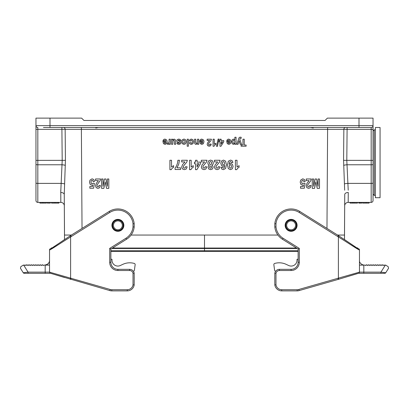 <?xml version="1.0" encoding="UTF-8"?>
<svg xmlns="http://www.w3.org/2000/svg" width="409" height="409" viewBox="0 0 409 409"><rect width="100%" height="100%" fill="white"/><g stroke="black" fill="none" stroke-linecap="round" stroke-linejoin="round"><path stroke-width="0.61" d="M110.865 250.732L204.5 250.732L204.505 251.433L298.135 251.433L110.865 251.433M296.53 248.038L112.47 248.038M71.417 235.047L64.515 235.047L64.249 194.495L64.515 239.562L52.301 247.905M356.699 247.905L344.485 239.562L344.485 235.047L337.583 235.047M344.485 239.562L344.751 194.495L344.485 235.047M131.084 235.047L277.916 235.047M60.777 190.221L60.813 202.394L37.827 202.394A1.871 1.871 0 0 1 35.956 200.522L35.956 118.119L81.606 118.119L83.942 120.461L325.058 120.461L327.394 118.119L373.044 118.119L373.044 125.614A1.871 1.871 0 0 1 371.173 127.485L43.446 127.485M50 118.119L50 125.614L373.044 125.614L373.044 200.522A1.871 1.871 0 0 1 371.173 202.394L348.187 202.394A3.512 3.512 0 0 0 344.675 205.88L344.751 194.495L344.675 205.88M353.989 202.394L352.492 202.394L352.492 203.094L353.989 203.094L353.989 202.394L357.522 202.394L357.522 203.094L353.989 203.094M352.492 203.094L350.053 203.094L350.053 202.394L352.492 202.394M64.325 205.88A3.512 3.512 0 0 0 60.813 202.394A3.512 3.512 0 0 1 64.325 205.88L64.249 194.495L65.43 160.348L65.149 129.341L81.381 129.346L82.03 228.421M64.249 194.495A3.512 2.025 179.6 0 0 60.736 192.491L62.199 160.379A2978.829 21.069 -90.4 0 1 61.902 129.356L35.956 129.356L35.956 125.614A1.871 1.871 0 0 0 37.827 127.485A1.871 1.871 0 0 1 35.956 125.614L50 125.614L50 127.485M37.827 127.485A1.871 1.871 0 0 1 35.956 125.614A1.871 1.871 0 0 0 37.827 127.485L37.827 160.379L35.956 160.379L35.956 183.028A1.871 0.353 180 0 0 37.827 183.38L61.13 183.38A3.512 0.66 -178.1 0 1 64.566 184.014M344.664 190.221L343.57 160.348L371.173 160.379L371.173 129.356L347.098 129.356A2978.829 21.069 90.4 0 1 346.801 160.379L348.223 190.221M344.751 194.495A3.512 2.025 0.4 0 1 348.264 192.491L348.187 202.394M343.57 160.348L343.851 129.341L81.381 129.346L81.381 127.485M371.173 127.485A1.871 1.871 0 0 0 373.044 125.614A1.871 1.871 0 0 1 371.173 127.485L371.173 129.356L373.044 129.356M37.827 202.394A1.871 1.871 0 0 1 35.956 200.522A1.871 1.871 0 0 0 37.827 202.394L37.827 164.776A1.871 0.353 180 0 1 35.956 164.423M366.116 202.394L366.116 203.094L362.584 203.094L362.584 202.394M366.116 203.094L369.097 203.094L369.097 202.394M47.265 202.394L47.265 203.094L50.358 203.094L50.358 202.394M39.903 202.394L39.903 203.094L42.884 203.094L42.884 202.394M42.884 203.094L46.416 203.094L46.416 202.394M57.991 202.394L57.991 203.094L58.947 203.094L58.947 202.394M57.991 203.094L51.478 203.094L51.478 202.394M55.01 203.094L55.01 202.394M361.735 202.394L361.735 203.094L359.45 203.094L359.45 202.394M359.45 203.094L358.775 203.094L358.775 202.394M360.012 203.094L360.012 202.394M361.51 203.094L361.51 202.394M358.775 203.094L358.642 202.394M117.889 229.781A4.448 4.448 0 0 0 121.739 223.109A4.448 4.448 0 0 0 114.034 223.109A4.448 4.448 0 0 0 117.889 229.781M117.889 230.952A5.619 5.619 0 0 0 122.751 222.527A5.619 5.619 0 0 0 113.022 222.527A5.619 5.619 0 0 0 117.889 230.952A5.619 5.619 0 0 0 122.751 222.527A5.619 5.619 0 0 0 113.022 222.527A5.619 5.619 0 0 0 117.889 230.952A5.619 5.619 0 0 0 122.751 222.527A5.619 5.619 0 0 0 113.022 222.527A5.619 5.619 0 0 0 117.889 230.952M291.111 229.781A4.448 4.448 0 0 0 294.966 223.109A4.448 4.448 0 0 0 287.261 223.109A4.448 4.448 0 0 0 291.111 229.781M291.111 230.952A5.619 5.619 0 0 0 295.978 222.527A5.619 5.619 0 0 0 286.249 222.527A5.619 5.619 0 0 0 291.111 230.952M385.692 265.109L388.177 266.663L388.55 268.278L385.753 272.752L380.948 272.133L385.334 265.109L385.692 265.109L384.143 265.109L383.714 265.579L382.737 264.679L381.914 265.579L380.932 264.679L380.109 265.579L379.133 264.679L378.31 265.579L377.328 264.679L376.505 265.579L375.528 264.679L374.7 265.579L373.724 264.679L372.901 265.579L371.924 264.679L371.096 265.579L370.119 264.679L369.296 265.579L368.315 264.679L367.492 265.579L366.515 264.679L365.692 265.579L365.181 265.109L364.117 265.109C364.409 265.768 359.01 263.774 359.465 260.477M297.082 225.333A5.971 5.971 0 0 0 288.13 220.165A5.971 5.971 0 0 0 288.13 230.502A5.971 5.971 0 0 0 297.082 225.333M358.545 273.304L380.866 273.304L380.948 272.133L363.821 272.133L363.821 265.109L364.117 265.109M359.465 260.436L359.465 260.421A4.683 4.683 0 0 0 359.496 260.957M363.821 265.109L359.465 265.109M363.739 273.304L363.821 272.133L359.465 272.133L298.8 289.48A5.854 5.854 0 0 1 297.185 289.71L281.75 289.71A5.854 5.854 0 0 1 275.983 284.848L275.983 273.258A3.512 3.512 0 0 1 279.408 270.513L291.111 270.513A8.195 8.195 0 0 0 299.306 262.322L299.306 248.396L283.048 238.237A15.215 15.215 0 0 1 275.983 226.934L274.812 226.995L275.983 226.934L275.983 223.733A15.215 15.215 0 0 1 299.178 212.429L337.66 236.479L338.279 235.487L299.797 211.438A16.386 16.386 0 0 0 274.812 223.672L275.983 223.733L274.812 223.672L274.812 226.995A16.386 16.386 0 0 0 282.43 239.229L298.135 249.045L298.135 262.322A7.025 7.025 0 0 1 291.111 269.342L279.408 269.342A4.683 4.683 0 0 0 274.812 273.14L274.812 284.94L275.099 284.92M275.983 284.848L274.812 284.94A7.025 7.025 0 0 0 281.75 290.881L297.185 290.881A7.025 7.025 0 0 0 299.122 290.605L338.279 279.378L337.941 278.258M337.66 236.479L338.396 236.954L339.035 235.973L338.279 235.487L357.088 248.048C359.046 249.546 358.34 247.685 359.465 249.889L359.465 249.889A1.171 1.171 -0 0 0 358.315 248.718L357.763 248.514M359.455 272.292A1.171 1.171 0 0 0 359.465 272.143L359.465 249.889C359.358 250.589 348.335 243.018 338.396 236.954L338.396 278.12L338.734 279.24L338.279 279.378M358.315 273.309L338.734 279.24L357.527 273.575M274.812 284.94A7.025 7.025 0 0 0 281.75 290.881A7.025 7.025 0 0 1 274.812 284.94M275.983 273.258L274.812 273.14A4.683 4.683 0 0 1 279.408 269.342L279.408 270.513M299.306 248.396L298.135 249.045M274.812 226.995A16.386 16.386 0 0 0 282.43 239.229A16.386 16.386 0 0 1 274.812 226.995M359.465 271.919L359.465 249.889A1.171 1.171 0 0 0 359.455 249.725M388.55 268.278L385.753 272.752A1.171 1.171 0 0 1 384.762 273.304L380.866 273.304M345.007 239.909L356.858 247.905L357.655 247.905L357.747 248.432L358.949 248.917L359.45 249.689M297.016 259.27L298.135 259.27L297.016 259.27L297.016 260.206A5.854 5.854 29.3 0 1 288.698 265.523L286.136 264.332A16.386 16.386 -150.7 0 0 274.966 263.37L274.71 263.437A1.171 1.171 -150.7 0 0 273.856 264.725L274.597 270.221A1.171 1.171 -150.7 0 0 275.651 271.233M274.812 276.74A2.342 2.342 -150.7 0 0 274.797 277.016L274.797 278.728A5.854 5.854 -150.7 0 0 274.812 279.117M296.05 263.437A5.854 5.854 6.8 0 1 288.698 265.523L286.136 264.332A16.386 16.386 -173.2 0 0 274.966 263.37L274.71 263.437A1.171 1.171 -173.2 0 0 274.04 263.923M50.455 273.304L28.134 273.304L28.052 272.133L23.666 265.109L23.308 265.109L24.857 265.109L25.286 265.579L26.263 264.679L27.086 265.579L28.068 264.679L28.891 265.579L29.867 264.679L30.69 265.579L31.672 264.679L32.495 265.579L33.472 264.679L34.3 265.579L35.276 264.679L36.099 265.579L37.076 264.679L37.904 265.579L38.881 264.679L39.704 265.579L40.685 264.679L41.508 265.579L42.485 264.679L43.308 265.579L43.819 265.109L44.918 265.109A4.683 4.683 0 0 1 44.852 265.109L44.918 265.109A4.683 4.683 0 0 1 44.852 265.109L44.883 265.109C44.591 265.768 49.99 263.774 49.535 260.477L49.535 264.567M111.918 225.333A5.971 5.971 0 0 0 120.87 230.502A5.971 5.971 0 0 0 120.87 220.165A5.971 5.971 0 0 0 111.918 225.333M49.545 272.292A1.171 1.171 0 0 1 49.535 272.143C50.44 273.933 49.525 272.777 51.958 273.739L109.878 290.605A7.025 7.025 0 0 0 111.815 290.881L127.25 290.881A7.025 7.025 0 0 0 134.188 284.94L134.188 273.14L133.017 273.258L133.017 284.848A5.854 5.854 0 0 1 127.25 289.71L111.815 289.71A5.854 5.854 0 0 1 110.2 289.48L49.535 272.143L49.535 249.894C49.642 250.589 60.665 243.018 70.604 236.954L109.822 212.429A15.215 15.215 0 0 1 133.017 223.733L134.188 223.672L133.017 223.733L133.017 226.934L134.188 226.995L134.188 223.672A16.386 16.386 0 0 0 109.203 211.438L70.721 235.487L71.34 236.479M51.237 248.514L50.685 248.718A1.171 1.171 -0 0 0 49.535 249.889A1.171 1.171 0 0 1 49.55 249.689M49.535 271.919L49.535 249.889C50.68 247.68 50.113 249.495 51.958 248.018L70.721 235.487L69.965 235.973L70.604 236.954L70.604 278.12L70.266 279.24M51.007 273.437L64.648 277.542M49.535 260.436L49.535 260.421A4.683 4.683 0 0 1 49.504 260.962M23.308 265.109L20.823 266.663L20.45 268.278L23.247 272.752A1.171 1.171 0 0 0 24.238 273.304L28.134 273.304M70.752 279.265L70.312 279.081L70.752 279.265M44.918 265.109L45.179 265.109L45.179 272.133L28.052 272.133L23.247 272.752M49.535 265.109L45.179 265.109M129.592 270.513L129.592 269.342A4.683 4.683 0 0 1 134.188 273.14A4.683 4.683 0 0 0 129.592 269.342L117.889 269.342A7.025 7.025 0 0 1 110.865 262.322L110.865 249.045L126.57 239.229A16.386 16.386 0 0 0 134.188 226.995L133.017 226.934A15.215 15.215 0 0 1 125.952 238.237L109.694 248.396L109.694 262.322A8.195 8.195 0 0 0 117.889 270.513L129.592 270.513A3.512 3.512 0 0 1 133.017 273.258M133.917 284.92L133.017 284.848M70.721 279.378L71.059 278.258M127.25 290.881A7.025 7.025 0 0 0 134.188 284.94A7.025 7.025 0 0 1 127.25 290.881L127.25 289.71M110.865 249.045L109.694 248.396M126.57 239.229A16.386 16.386 0 0 0 134.188 226.995A16.386 16.386 0 0 1 126.57 239.229L125.952 238.237M51.253 248.432L51.345 247.905L52.142 247.905M110.865 259.27L111.984 259.27L111.984 260.206A5.854 5.854 -6.8 0 0 120.302 265.523L122.864 264.332A16.386 16.386 173.2 0 1 134.034 263.37L134.29 263.437A1.171 1.171 173.2 0 1 135.144 264.725L134.403 270.221A1.171 1.171 173.2 0 1 133.349 271.233A1.171 1.171 150.7 0 0 134.403 270.221L135.144 264.725A1.171 1.171 150.7 0 0 134.975 263.948M134.203 278.728A5.854 5.854 173.2 0 1 134.188 279.117A5.854 5.854 150.7 0 0 134.203 278.728L134.203 277.016L134.203 278.728M134.188 276.74A2.342 2.342 173.2 0 1 134.203 277.016A2.342 2.342 150.7 0 0 134.188 276.74M122.93 222.143A5.971 5.971 173.2 0 1 119.699 231.024A5.971 5.971 173.2 0 1 112.843 228.529M111.984 259.27L111.984 260.206A5.854 5.854 -29.3 0 0 112.879 263.324M375.385 195.369L374.215 195.369L373.044 194.198L373.044 192.562M344.434 184.014A3.512 0.66 -1.9 0 1 347.87 183.38L371.173 183.38L371.173 160.379L373.044 160.379L373.044 164.423A1.871 0.353 180 0 1 371.173 164.776L346.95 164.776A3.512 0.66 -3.8 0 0 343.688 165.405M375.385 197.711L375.385 127.485L380.068 127.485L380.068 197.711L375.385 197.711M308.78 181.151L309.071 180.655L306.218 180.655L306.218 178.984L311.254 178.984L310.763 180.778L307.957 184.556L307.66 185.655L307.921 186.576L308.631 186.898L309.347 186.56L309.654 185.435L311.085 185.614L310.283 187.741L308.596 188.385L306.852 187.639L306.218 185.783L306.975 183.38L308.78 181.151M300.855 184.382L300.191 182.128L300.727 180.067L302.757 178.825L304.444 179.52L305.226 181.392L303.8 181.581L303.437 180.62L302.742 180.262L301.98 180.722L301.668 182.097L301.975 183.39L302.783 183.82L303.892 183.135L305.058 183.35L304.322 188.222L300.523 188.222L300.523 186.54L303.233 186.54L303.458 184.95L302.476 185.251L300.855 184.382M240.073 138.477L239.761 139.178L241.504 144.28L240.216 144.28L239.122 140.665L238.053 144.28L236.796 144.28L239.004 137.818L239.802 137.209L241.106 137.209L241.213 138.262L240.073 138.477M237.716 168.165L236.699 169.663L235.385 169.663L235.385 160.262L237 160.262L237 167.025L239.086 165.665L239.086 167.291L237.716 168.165M233.805 140.144L233.104 140.522L232.823 141.754L233.11 142.946L233.825 143.329L234.567 142.951L234.858 141.821L234.551 140.558L233.805 140.144M232.143 143.702L231.591 141.765L232.148 139.781L233.508 139.075L234.843 139.822L234.843 137.255L236.054 137.255L236.054 144.28L234.924 144.28L234.924 143.533L233.498 144.397L232.143 143.702M230.385 164.735L229.597 165.144L229.28 166.345L229.638 167.695L230.471 168.176L231.213 167.782L231.509 166.494L231.187 165.159L230.385 164.735M229.464 143.043L229.715 142.174L227.905 142.174L228.176 143.058L228.81 143.365L229.464 143.043M230.395 169.663L228.288 168.559L227.47 164.934L228.324 161.228L230.558 160.093L232.154 160.681L232.936 162.424L231.371 162.618L231.075 161.831L230.436 161.575L229.582 162.087L229.137 164.208L230.661 163.421L232.378 164.275L233.099 166.494L232.338 168.789L230.395 169.663M228.882 144.397L227.271 143.646L226.704 141.35L229.74 141.35L229.444 140.415L228.749 140.082L227.977 140.808L226.77 140.589L227.501 139.464L228.759 139.075L230.528 139.944L230.983 141.698L230.385 143.677L228.882 144.397M223.421 161.591L222.675 161.979L222.378 163.257L222.701 164.592L223.503 165.016L224.29 164.612L224.613 163.416L224.25 162.061L223.421 161.591M221.52 165.481L220.794 163.273L221.555 160.967L223.503 160.098L225.604 161.202L226.422 164.812L225.569 168.523L223.345 169.663L221.755 169.065L220.952 167.332L222.516 167.138L222.813 167.93L223.442 168.186L224.306 167.675L224.751 165.548L223.253 166.34L221.52 165.481M217.297 162.424L217.629 161.928L214.418 161.928L214.418 160.262L220.083 160.262L219.531 162.051L216.376 165.829L216.039 166.928L216.33 167.848L217.133 168.176L217.941 167.833L218.283 166.708L219.894 166.887L218.989 169.014L217.092 169.663L215.134 168.912L214.418 167.056L215.272 164.653L217.297 162.424M214.807 145.118L214.045 146.243L213.058 146.243L213.058 139.193L214.27 139.193L214.27 144.265L215.834 143.247L215.834 144.469L214.807 145.118M210.609 165.982L209.873 166.284L209.597 167.123L209.873 167.935L210.594 168.237L211.335 167.93L211.611 167.117L211.335 166.279L210.609 165.982M210.563 161.535L209.735 161.938L209.408 163.089L209.74 164.147L210.589 164.546L211.468 164.091L211.76 163.109L211.417 161.954L210.563 161.535M209.239 165.313L208.176 164.398L207.808 163.012L208.554 160.906L210.533 160.093L212.45 160.763L213.355 162.935L213.012 164.331L211.944 165.313L212.854 166.12L213.14 167.245L212.481 168.978L210.609 169.663L208.743 168.978L208.079 167.245L208.386 166.085L209.239 165.313M209.316 140.819L209.561 140.44L207.158 140.44L207.158 139.193L211.402 139.193L210.988 140.538L208.621 143.37L208.59 144.883L209.193 145.129L209.797 144.873L210.052 144.029L211.264 144.167L210.584 145.762L209.163 146.243L207.69 145.681L207.158 144.29L207.798 142.49L209.316 140.819M204.203 162.424L204.536 161.928L201.325 161.928L201.325 160.262L206.99 160.262L206.438 162.051L203.283 165.829L202.946 166.928L203.237 167.848L204.04 168.176L204.843 167.833L205.19 166.708L206.801 166.887L205.896 169.014L203.999 169.663L202.041 168.912L201.325 167.056L202.179 164.653L204.203 162.424M202.465 143.043L202.716 142.174L200.906 142.174L201.177 143.058L201.806 143.365L202.465 143.043M201.882 144.397L200.267 143.646L199.704 141.35L202.741 141.35L202.445 140.415L201.744 140.082L200.977 140.808L199.766 140.589L200.502 139.464L201.76 139.075L203.529 139.944L203.979 141.698L203.385 143.677L201.882 144.397M194.618 143.257L194.551 139.193L195.763 139.193L195.839 142.853L196.514 143.365L197.419 142.664L197.511 139.193L198.723 139.193L198.723 144.28L197.598 144.28L197.598 143.533L196.09 144.397L195.359 144.234L194.618 143.257M191.882 168.165L190.865 169.663L189.556 169.663L189.556 160.262L191.172 160.262L191.172 167.025L193.258 165.665L193.258 167.291L191.882 168.165M190.768 140.394L190.461 141.141L189.27 140.916L189.981 139.541L191.392 139.075L192.992 139.781L193.59 141.729L192.992 143.692L191.371 144.397L190.037 143.994L189.331 142.777L190.522 142.536L191.351 143.334L192.077 142.986L192.342 141.826L192.072 140.548L191.335 140.175L190.768 140.394M183.876 140.175L183.079 140.578L182.762 141.744L183.079 142.894L183.876 143.298L184.674 142.894L184.996 141.734L184.674 140.578L183.876 140.175M184.561 162.424L184.894 161.928L181.683 161.928L181.683 160.262L187.348 160.262L186.795 162.051L183.641 165.829L183.304 166.928L183.595 167.848L184.398 168.176L185.2 167.833L185.548 166.708L187.158 166.887L186.253 169.014L184.357 169.663L182.399 168.912L181.683 167.056L182.537 164.653L184.561 162.424M182.179 143.646L181.514 141.749L182.184 139.837L183.871 139.075L185.072 139.392L185.942 140.323L186.238 141.811L185.942 143.104L185.098 144.065L183.881 144.397L182.179 143.646M178.447 142.383L177.092 141.785L176.714 140.783L177.24 139.581L178.799 139.075L180.277 139.5L180.993 140.645L179.776 140.849L179.459 140.256L178.799 140.047L177.93 140.599L180.282 141.688L180.824 142.833L180.354 143.942L178.897 144.397L177.501 144.055L176.872 143.048L178.012 142.813L178.288 143.268L179.561 143.278L179.577 142.761L178.447 142.383M178.738 164.219L176.918 167.828L180.594 167.828L180.594 169.495L175.067 169.495L175.067 168.191L176.458 166.049L177.537 163.073L177.905 160.262L179.459 160.262L178.738 164.219M172.818 140.762L172.726 144.28L171.514 144.28L171.514 139.193L172.639 139.193L172.639 139.955L174.157 139.075L175.517 139.934L175.681 144.28L174.469 144.28L174.157 140.241L173.155 140.292L172.818 140.762M172.24 168.165L171.223 169.663L169.914 169.663L169.914 160.262L171.529 160.262L171.529 167.025L173.615 165.665L173.615 167.291L172.24 168.165M168.145 144.397L167.347 144.142L167.721 142.966L168.723 143.032L168.999 142.47L169.101 139.193L170.313 139.193L170.313 144.28L169.188 144.28L169.188 143.554L168.145 144.397M165.66 143.043L165.916 142.174L164.106 142.174L164.377 143.058L165.006 143.365L165.66 143.043M165.078 144.397L163.467 143.646L162.9 141.35L165.936 141.35L165.645 140.415L164.945 140.082L164.173 140.808L162.966 140.589L163.702 139.464L164.96 139.075L166.729 139.944L167.179 141.698L166.586 143.677L165.078 144.397M98.099 181.151L98.39 180.655L95.537 180.655L95.537 178.984L100.573 178.984L100.082 180.778L97.276 184.556L96.979 185.655L97.24 186.576L97.95 186.898L98.666 186.56L98.973 185.435L100.404 185.614L99.602 187.741L97.915 188.385L96.171 187.639L95.537 185.783L96.294 183.38L98.099 181.151M90.174 184.382L89.51 182.128L90.046 180.067L92.076 178.825L93.768 179.52L94.551 181.392L93.119 181.581L92.756 180.62L92.061 180.262L91.299 180.722L90.987 182.097L91.299 183.39L92.102 183.82L93.211 183.135L94.377 183.35L93.641 188.222L89.842 188.222L89.842 186.54L92.552 186.54L92.777 184.95L91.795 185.251L90.174 184.382M315.145 178.984L316.602 178.984L318.084 186.356L318.084 178.984L319.49 178.984L319.49 188.35L317.226 188.35L315.866 181.964L314.526 188.35L312.256 188.35L312.256 178.984L313.662 178.984L313.662 186.356L315.145 178.984M246.116 146.212L241.09 146.212L241.09 145.026L242.961 145.026L242.961 139.193L244.239 139.193L244.239 145.026L246.116 145.026L246.116 146.212M222.598 141.79L221.146 141.79L221.146 144.188L222.598 141.79M219.976 141.79L219.188 141.79L219.188 140.604L219.976 140.604L219.976 139.193L221.146 139.193L221.146 140.604L223.733 140.604L223.733 141.785L220.993 146.243L219.976 146.243L219.976 141.79M218.999 139.07L217.435 146.335L216.525 146.335L218.109 139.07L218.999 139.07M199.004 163.723L197.066 163.723L197.066 166.923L199.004 163.723M195.502 163.723L194.459 163.723L194.459 162.143L195.502 162.143L195.502 160.262L197.066 160.262L197.066 162.143L200.517 162.143L200.517 163.718L196.862 169.663L195.502 169.663L195.502 163.723M188.411 146.212L187.199 146.212L187.199 139.193L188.411 139.193L188.411 146.212M103.845 188.35L101.575 188.35L101.575 178.984L102.981 178.984L102.981 186.356L104.469 178.984L105.926 178.984L107.403 186.356L107.403 178.984L108.809 178.984L108.809 188.35L106.544 188.35L105.19 181.964L103.845 188.35M204.5 248.038L204.5 235.047M298.135 250.732L204.5 250.732L204.5 248.508M326.97 228.421L327.619 127.485M359 127.485L359 118.119M65.312 165.405A3.512 0.66 -176.2 0 0 62.05 164.776L37.827 164.776L37.827 160.379L65.43 160.348M371.173 202.394L371.173 183.38A1.871 0.353 180 0 0 373.044 183.028M63.421 127.485A1.871 1.733 -90 0 1 65.149 129.341L61.902 129.356L61.902 127.485M347.098 127.485L347.098 129.356L343.851 129.341A1.871 1.733 90 0 1 345.579 127.485M117.889 230.61A5.276 5.276 0 0 0 122.455 222.695A5.276 5.276 0 0 0 113.319 222.695A5.276 5.276 0 0 0 117.889 230.61M117.889 231.228A5.895 5.895 0 0 0 122.991 222.389A5.895 5.895 0 0 0 112.782 222.389A5.895 5.895 0 0 0 117.889 231.228M291.111 230.61A5.276 5.276 0 0 0 295.681 222.695A5.276 5.276 0 0 0 286.545 222.695A5.276 5.276 0 0 0 291.111 230.61M291.111 231.228A5.895 5.895 0 0 0 296.218 222.389A5.895 5.895 0 0 0 286.009 222.389A5.895 5.895 0 0 0 291.111 231.228M299.178 212.429L299.797 211.438A16.386 16.386 0 0 0 274.812 223.672M299.306 262.322L298.135 262.322A7.025 7.025 0 0 1 291.111 269.342L291.111 270.513M298.8 289.48L299.122 290.605A7.025 7.025 0 0 1 297.185 290.881L297.185 289.71M281.75 289.71L281.75 290.881M283.048 238.237L282.43 239.229M49.535 272.133L45.179 272.133L45.261 273.304M134.188 223.672A16.386 16.386 0 0 0 109.203 211.438L109.822 212.429M117.889 270.513L117.889 269.342A7.025 7.025 0 0 1 110.865 262.322L109.694 262.322M111.815 289.71L111.815 290.881A7.025 7.025 0 0 1 109.878 290.605L110.2 289.48M51.636 248.212L51.636 247.905M374.215 195.369L374.215 129.827L373.044 130.998M111.723 248.508L297.277 248.508M98.405 127.485L95.757 128.002L98.405 127.485M310.595 127.485L313.263 128.012M312.946 127.889L312.542 127.761M312.225 127.68L311.883 127.603M359.465 272.143C358.56 273.933 359.475 272.777 357.042 273.739L338.734 279.24M363.954 265.104L362.175 264.638M64.515 239.562L63.993 239.909M50.072 248.902L49.545 249.725M44.888 265.109L47.577 264.209C48.242 264.132 49.806 261.402 49.535 260.477M51.202 248.723L51.345 247.915M375.385 129.827L374.215 129.827"/></g></svg>
